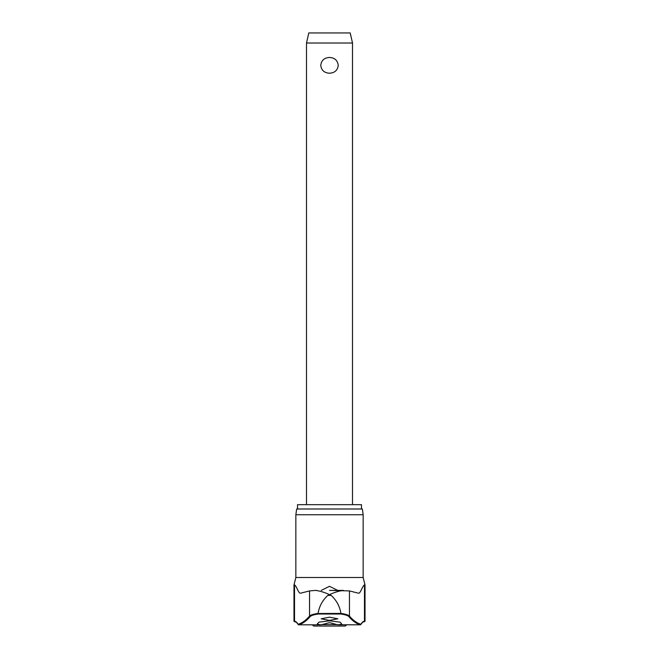 <?xml version="1.0" encoding="UTF-8"?>
<svg xmlns="http://www.w3.org/2000/svg" width="659" height="659" viewBox="0 0 659 659"><rect width="100%" height="100%" fill="white"/><g stroke="black" fill="none" stroke-linecap="round" stroke-linejoin="round"><path stroke-width="0.99" d="M321.452 624.74L321.139 624.823C318.289 624.501 317.061 624.114 317.457 623.653A432.947 55.01 -90 0 0 318.997 622.129L329.5 620.819L340.003 622.129A432.947 55.01 90 0 0 341.543 623.653C341.98 624.106 340.752 624.493 337.861 624.823L329.5 622.64L321.139 624.823L298.634 624.823A0.577 0.568 -105.2 0 1 298.107 624.246A0.577 0.544 149.2 0 0 298.346 624.716M360.654 624.716A0.577 0.544 -149.2 0 0 360.893 624.246A0.577 0.568 105.2 0 1 360.366 624.823L337.548 624.74M315.645 590.39L309.549 590.917L300.718 593.158C298.543 594.064 296.591 585.752 294.524 584.92L293.98 584.92L295.85 577.498L363.15 577.498L365.02 584.92L364.476 584.92L364.476 621.297L365.02 621.297L363.908 621.874C363.208 621.643 362.178 622.533 360.819 624.543C362.178 622.533 363.208 621.643 363.908 621.874A0.577 0.568 -90 0 0 364.476 621.297A72.721 12.71 90 0 0 360.893 624.246A431.348 75.406 -90 0 1 349.451 616.083C348.389 614.971 345.555 614.089 340.942 613.422C339.731 606.255 336.461 600.234 331.123 595.374L327.877 595.374L329.5 594.698C325.093 592.54 320.48 591.098 315.645 590.39L316.238 590.39M340.942 613.422L318.05 613.537L318.231 614.007L340.769 614.007L340.95 613.537M297.522 508.987L297.522 504.67L361.478 504.67L361.478 508.987M363.15 514.737L362.343 508.987L296.657 508.987L295.85 514.737L363.15 514.737L363.15 577.498M318.05 613.537L318.058 613.422C313.437 614.089 310.603 614.979 309.549 616.083A431.348 75.406 90 0 1 298.107 624.246A72.721 12.71 -90 0 0 294.524 621.297A0.577 0.568 -90 0 0 295.092 621.874C295.792 621.643 296.822 622.533 298.181 624.543A0.577 0.577 0 0 0 298.675 624.823A0.577 0.437 -90 0 1 298.634 624.823A431.925 75.505 -90 0 0 310.092 616.643C311.106 615.547 313.816 614.666 318.231 614.007M329.5 620.407L321.155 618.801L329.5 617.186L337.845 618.801L329.5 620.407M364.476 584.92C362.409 585.752 360.457 594.064 358.282 593.158L349.451 590.917L349.451 616.083A0.577 0.552 139.3 0 1 348.908 616.643A431.925 75.505 90 0 0 360.366 624.823A0.577 0.437 -90 0 1 360.325 624.823A0.577 0.577 0 0 0 360.819 624.543A0.577 0.577 0 0 1 360.325 624.823L337.812 624.823M342.762 590.39L329.5 590.39L349.451 590.917M321.287 590.382L329.5 586.304L337.713 590.382M346.313 624.823A1.442 1.442 0 0 1 344.888 626.05L314.112 626.05A1.442 1.442 0 0 1 312.687 624.823M306.493 43.016L308.791 32.95L350.209 32.95L352.507 43.016L306.493 43.016L306.493 504.67M329.5 73.215C324.319 72.935 321.403 70.307 320.76 65.34C321.403 60.373 324.319 57.745 329.5 57.465C334.681 57.745 337.597 60.373 338.24 65.34C337.597 70.307 334.681 72.935 329.5 73.215M340.769 614.007C345.184 614.666 347.894 615.547 348.908 616.643M327.877 595.374C322.539 600.234 319.269 606.255 318.058 613.422M343.355 590.39C338.52 591.098 333.907 592.54 329.5 594.698L331.123 595.374M337.334 624.608L321.666 624.608M294.524 584.92L294.524 621.297L293.98 621.297L295.092 621.874C295.792 621.643 296.822 622.533 298.181 624.543M309.549 590.917L309.549 616.083A0.577 0.552 40.7 0 0 310.092 616.643M352.507 43.016L352.507 504.67M321.188 624.823L298.675 624.823M293.98 621.297L293.98 584.92M295.85 577.498L295.85 514.737M365.02 621.297L365.02 584.92"/></g></svg>
